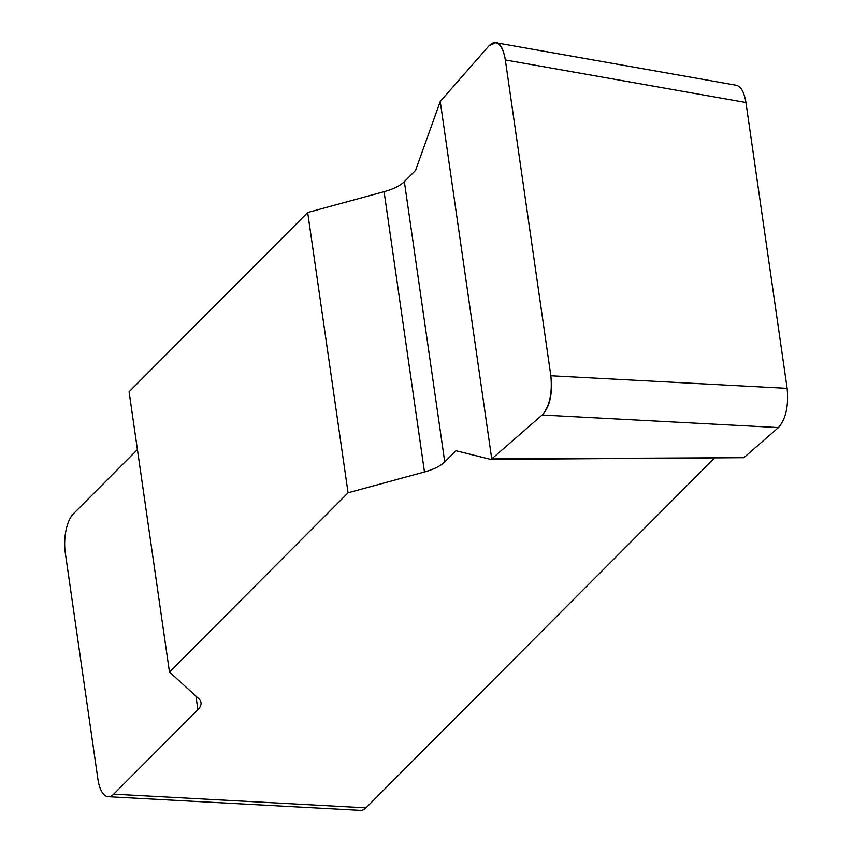 <?xml version="1.0" encoding="UTF-8"?>
<svg xmlns="http://www.w3.org/2000/svg" width="853" height="853" viewBox="0 0 853 853"><rect width="100%" height="100%" fill="white"/><g stroke="black" fill="none" stroke-linecap="round" stroke-linejoin="round"><path stroke-width="1.28" d="M444.744 461.921L455.907 450.704L490.614 459.383L743.869 457.677L778.426 427.588L542.145 415.027C549.567 406.529 552.467 393.436 550.846 375.768L505.339 59.966C503.665 49.741 500.455 43.993 495.71 42.735L488.95 45.881L440.244 101.475L415.528 170.44L404.354 181.646A36.786 14.245 -8.2 0 1 384.085 191.68L307.677 212.514L348.067 492.789L424.474 471.954A36.786 14.245 171.8 0 0 444.744 461.921L404.354 181.646M137.418 449.563L73.315 513.901A29.428 12.432 -86.9 0 0 65.276 552.701L97.924 779.269A29.428 12.432 -86.9 0 0 108.246 796.702A29.428 12.432 -86.9 0 0 113.705 794.164L197.885 709.675A36.786 14.245 171.8 0 0 201.009 702.627A36.786 14.245 171.8 0 0 198.664 698.586L169.47 672.036L348.067 492.789M113.705 794.164L365.99 807.823L714.238 458.296M169.47 672.036L129.08 391.762L307.677 212.514M736.31 85.268C741.054 86.537 744.264 92.284 745.938 102.509L505.339 59.966M550.846 375.768L787.127 388.339L745.938 102.509M787.127 388.339C788.748 406.007 785.848 419.09 778.426 427.588M365.99 807.823A29.428 12.432 93.1 0 1 360.531 810.35L108.246 796.702M490.283 459.351L491.744 458.903L542.145 415.027M491.744 458.903L743.869 457.677M488.961 45.87C496.809 38.353 502.278 43.098 505.36 60.115L550.825 375.629C552.808 393.734 549.918 406.87 542.156 415.016L491.744 458.903L440.244 101.475L488.961 45.87M197.885 709.675L195.934 696.101M424.474 471.954L384.085 191.68M496.563 42.885L737.163 85.417"/></g></svg>
